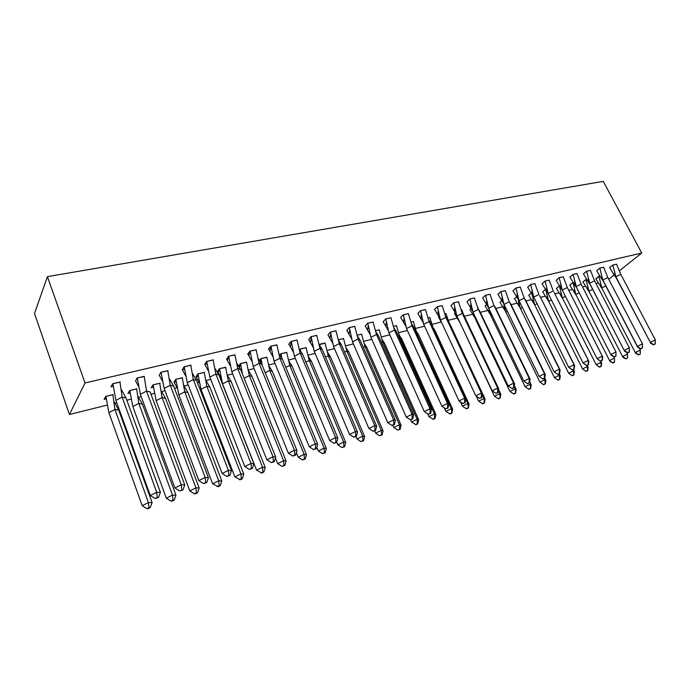 <?xml version="1.0" encoding="UTF-8"?>
<svg xmlns="http://www.w3.org/2000/svg" width="690" height="690" viewBox="0 0 690 690"><rect width="100%" height="100%" fill="white"/><g stroke="black" fill="none" stroke-linecap="round" stroke-linejoin="round"><path stroke-width="1.03" d="M598.196 283.029L596.039 283.573M585.336 286.229L582.55 286.919M572.217 289.49L568.81 290.335M558.831 292.819L554.829 293.811M545.178 296.217L540.555 297.364M531.24 299.676L525.97 300.987M517.017 303.212L511.074 304.695M502.501 306.826L495.851 308.473M489.417 310.077L488.856 310.215M487.666 310.509L480.292 312.346M472.521 314.278L464.387 316.296M457.047 318.125L448.353 320.281M441.238 322.049L432.199 324.3M424.583 326.197L415.673 328.406M407.393 330.467L398.777 332.606M389.807 334.84L381.492 336.91M371.807 339.316L363.803 341.3M353.366 343.896L345.699 345.802M334.478 348.597L327.163 350.408M315.123 353.409L308.189 355.126M295.286 358.334L288.739 359.964M274.948 363.397L268.824 364.915M254.084 368.581L248.4 369.995M241.914 371.608L241.483 371.712M232.685 373.902L227.467 375.196M220.886 376.835L219.748 377.111M210.717 379.362L205.991 380.535M199.307 382.2L197.444 382.657M188.172 384.968L183.963 386.012M177.175 387.702L174.536 388.358M165.013 390.721L161.357 391.635M154.457 393.343L151.007 394.206M141.226 396.638L138.63 397.285M131.135 399.148L126.831 400.217M116.774 402.719L114.98 403.158M107.183 405.099L69.431 414.483L34.5 313.553L47.412 276.638L603.258 181.358L641.735 253.014L619.517 270.704M641.735 253.014L85.034 382.95L69.431 414.483M608.727 279.286L615.109 274.215M599.748 276.069L595.85 278.863M616.558 264.21L612.815 264.986L609.684 267.668M586.526 279.286L582.972 282.02M603.638 267.28L599.808 268.074L596.703 270.773M569.828 285.246L572.795 282.624L569.776 285.134M590.45 270.42L586.543 271.222L583.455 273.939M556.425 288.524L559.297 285.953M576.987 273.611L573.002 274.439L569.94 277.164M542.745 291.879L545.333 289.515M563.247 276.88L559.176 277.716L556.149 280.459M528.79 295.294L531.076 293.155M549.223 280.209L545.066 281.072L542.064 283.823M514.542 298.787L516.525 296.881M534.905 283.616L530.644 284.496L527.686 287.264M500 302.349L501.656 300.702M520.277 287.092L515.93 287.989L513.006 290.766M485.148 305.989L486.476 304.609M505.339 290.645L500.888 291.56L497.999 294.354M469.976 309.698L470.959 308.611M490.064 294.276L485.51 295.208L482.672 298.02M461.774 309.81L461.334 309.776M454.486 313.502L455.115 312.717M474.461 297.985L469.804 298.943L467.001 301.763M445.999 313.657L444.972 313.76M438.65 317.374L438.918 316.926M458.505 301.78L453.744 302.755L450.984 305.592M429.87 317.59L428.248 317.831M442.186 305.653L437.313 306.653L434.605 309.5M413.388 321.609L411.128 322.006M425.506 309.62L420.512 310.647L417.855 313.502M396.526 325.723L393.602 326.275M408.428 313.683L403.314 314.726L400.718 317.598M379.284 329.932L375.671 330.639M390.954 317.84L385.719 318.901L383.183 321.79M361.646 334.236L357.299 335.116M373.074 322.092L367.71 323.179L365.234 326.077M343.586 338.643L338.48 339.696M354.764 326.448L349.261 327.56L346.854 330.467M325.102 343.146L319.254 344.638M336.004 330.907L330.372 332.045L328.026 334.969M306.17 347.769L300.478 348.95L299.598 349.985M316.788 335.478L311.009 336.642L308.74 339.575M311.483 338.919L310.923 339.057M286.79 352.495L280.951 353.711L279.441 355.531M297.097 340.161L291.171 341.352L288.67 344.37M266.927 357.351L260.941 358.584L258.767 361.301M276.914 344.966L270.825 346.182L268.41 349.209M246.572 362.319L240.43 363.578L238.507 366.407M240.888 365.821L239.654 366.123M256.214 349.899L249.97 351.141L247.632 354.177M225.699 367.416L219.394 368.702L217.566 371.539M219.86 370.97L218.402 371.332M234.98 354.953L228.562 356.221L226.639 359.197M229.054 358.619L227.519 358.981M204.525 372.324L197.832 373.954L196.089 376.8M198.297 376.257L196.616 376.671M213.417 359.818L206.603 361.431L204.775 364.415M207.086 363.863L205.327 364.286M182.574 377.672L175.7 379.345L174.061 382.191M176.166 381.673L174.268 382.139M191.061 365.122L184.058 366.787L182.333 369.78M184.549 369.254L182.548 369.728M160.046 383.157L152.99 384.873L151.153 387.806L153.465 387.237M168.093 370.582L160.908 372.281L159.295 375.282M136.922 388.789L129.677 390.549L127.943 393.49L130.151 392.946M144.279 376.568L137.12 377.93L135.628 380.94M113.169 394.577L105.734 396.388L104.121 399.329L106.208 398.811M120.267 381.932L112.677 383.735L110.978 386.831L113.177 386.305M85.034 382.95L47.412 276.638M616.222 277.932L650.316 342.361L615.868 276.785L620.767 274.335L616.532 264.158L612.832 265.038L616.222 277.932L614.799 276.017L614.721 272.791M612.806 264.995L609.65 267.616L614.799 276.017M653.508 344.612L655.241 344.077L655.336 339.92L655.181 343.801L653.508 344.612L650.316 342.361L655.336 339.92L620.767 274.335M650.498 343.197L653.568 344.888M602.266 288.955L635.654 353.254L602.266 288.955L595.798 278.769M605.786 285.919L601.852 287.885L598.894 276.328L595.824 278.812M638.543 354.686L635.395 352.478L640.32 350.097L640.26 354.151L638.543 354.686L640.26 354.151M640.182 353.892L640.32 350.097L639.233 348.019M601.637 275.664L602.87 280.002L607.812 277.527L603.612 267.228L599.834 268.125L601.637 275.655L601.697 278.967L603.293 281.14L602.87 280.002L637.413 346.311L642.485 343.844L607.812 277.527M599.774 276.112L598.868 276.285M635.654 353.254L638.63 354.945M599.808 268.074L596.669 270.713L601.697 278.967M603.293 281.14L637.672 347.139L637.413 346.311L640.734 348.855L642.338 347.76L640.648 348.579M642.338 347.76L642.485 343.844L642.416 348.036M637.672 347.139L640.734 348.855M590.105 284.409L624.571 351.158L589.614 283.271L594.59 280.778L590.416 270.359L586.569 271.282L590.105 284.409L588.32 281.96L588.294 278.562M586.534 271.222L583.43 273.878L588.32 281.96M627.529 352.633L629.332 352.081L629.358 347.855L629.228 351.805L627.529 352.633L624.252 350.339L629.358 347.855L594.59 280.778M624.571 351.158L627.633 352.901M576.65 287.747L611.202 355.264L576.09 286.617L581.101 284.108L576.961 273.559L573.028 274.491L576.65 287.747L574.667 285.013L574.667 281.52M573.002 274.439L569.914 277.113L574.667 285.013M614.126 356.773L615.963 356.204L615.954 351.952L615.842 355.937L614.126 356.773L610.805 354.462L615.954 351.952L581.101 284.108M611.202 355.264L614.255 357.041M562.272 290.033L567.327 287.497L563.221 276.819L559.202 277.777L562.272 290.033L597.074 358.662L602.266 356.135L567.327 287.497L602.715 356.937L602.318 360.422L600.438 360.999L597.074 358.662L600.593 361.258L602.318 360.422M559.176 277.716L556.123 280.407L562.695 290.87M602.172 360.163L602.266 356.135L602.715 356.937M548.17 293.517L553.268 290.956L549.197 280.157L545.1 281.123L548.17 293.517L583.05 362.957L588.285 360.404L553.958 292.086L588.812 361.198L588.38 364.725L586.466 365.321L583.05 362.957L586.638 365.571L588.38 364.725M545.066 281.072L542.038 283.771L548.403 293.992M588.208 364.467L588.285 360.404L588.812 361.198M589.433 292.215L622.906 357.222L589.433 292.215L582.912 281.917M592.632 289.308L588.95 291.146L585.991 279.476L582.938 281.969M625.77 358.688L622.587 356.463L627.546 354.056L627.529 358.136L625.77 358.688L627.529 358.136M627.426 357.886L627.546 354.056L626.667 352.357M586.56 279.338L585.965 279.424M622.906 357.222L625.873 358.938M576.323 295.501L569.802 285.186M612.867 363.018L614.531 362.207L614.514 358.093L609.511 360.525L612.867 363.018L609.908 361.275L575.796 294.475L573.071 282.624M614.531 362.207L614.514 358.093L613.85 356.808M575.796 294.475L579.221 292.767M614.402 361.957L612.737 362.768M562.73 298.563L556.373 288.42M599.584 367.175L601.266 366.364L601.645 362.966L601.206 362.216L596.169 364.665L599.584 367.175L596.169 364.665L562.376 297.873L559.443 286.186M559.331 286.005L556.399 288.472M601.645 362.966L600.74 361.189M601.266 366.364L600.697 361.206M562.376 297.873L565.464 296.329M601.119 366.123L599.438 366.933M548.852 301.677L542.694 291.767M586.034 371.427L587.725 370.599L588.139 367.166L587.63 366.425L582.55 368.9L586.034 371.427L582.55 368.9L548.679 301.34L545.945 290.456M545.367 289.567L542.72 291.818M588.139 367.166L587.199 365.295M587.725 370.599L587.087 365.355M548.679 301.34L551.414 299.969M587.552 370.366L585.862 371.186M534.698 304.859L528.73 295.182M572.191 375.757L573.899 374.929L574.347 371.444L573.761 370.728L568.646 373.221L572.191 375.757L568.646 373.221L534.698 304.877L532.154 294.803M531.11 293.216L528.764 295.242M574.347 371.444L573.381 369.495M573.899 374.929L573.192 369.581M534.698 304.877L537.062 303.695M573.701 374.696L571.993 375.524M533.767 297.079L538.907 294.492L534.871 283.555L530.688 284.547L533.767 297.079L568.724 367.347L574.002 364.769L539.684 295.613L574.606 365.545L574.14 369.124L572.183 369.728L568.724 367.347L572.389 369.978L574.14 369.124M530.662 284.487L527.66 287.204L533.81 297.157M573.942 368.874L574.002 364.769L574.606 365.545M520.364 308.257L514.49 298.666M558.063 380.19L559.78 379.353L560.271 375.817L559.599 375.11L554.441 377.628L558.063 380.19L554.441 377.628L520.433 308.49L518.078 299.227M516.56 296.942L514.516 298.727M560.271 375.817L559.262 373.773M559.78 379.353L559.004 373.902M520.433 308.49L522.399 307.498M559.556 379.121L557.831 379.957M519.061 300.711L524.236 298.106L520.243 287.031L515.965 288.041L519.061 300.711L554.087 371.832L559.409 369.228L524.227 298.071M515.939 287.989L512.972 290.714L519.001 300.538M557.822 374.48L554.087 371.832L557.822 374.48L559.357 373.368L557.589 374.239M559.357 373.368L559.409 369.228L560.099 369.987L525.099 299.219M560.099 369.987L559.59 373.618M505.727 311.725L499.94 302.229M543.625 384.71L545.359 383.873L545.885 380.285L545.135 379.595L539.934 382.139L543.625 384.71L539.934 382.139L505.865 312.173L503.7 303.729M502.76 299.814L501.889 300.59M501.69 300.762L499.974 302.289M545.885 380.285L544.755 377.965M545.359 383.873L544.505 378.31M505.865 312.173L507.417 311.388M545.1 383.649L543.366 384.494M504.028 304.428L509.246 301.797L505.304 290.576L500.931 291.611L504.028 304.428L539.123 376.412L544.488 373.79L509.186 301.547M500.906 291.56L497.973 294.294L503.898 304.014M542.935 379.077L539.123 376.412L542.935 379.077L544.453 377.973L542.668 378.845M544.453 377.973L544.488 373.79L545.264 374.532L510.195 302.901M545.264 374.532L544.712 378.206M490.78 315.252L485.087 305.86M528.876 389.332L530.619 388.487L531.188 384.856L530.351 384.183L525.107 386.745L528.876 389.332L525.107 386.745L490.978 315.942L489.288 309.508M486.51 304.67L485.122 305.929M531.188 384.856L529.696 381.751M530.619 388.487L530.351 384.183L529.566 382.553M490.978 315.942L492.108 315.365M530.343 388.263L528.592 389.117M488.667 308.223L493.928 305.567L490.029 294.207L485.562 295.268L488.667 308.223L523.822 381.096L529.23 378.448L493.807 305.092M485.536 295.208L482.638 297.959L488.468 307.568M527.712 383.787L523.822 381.096L527.712 383.787L529.221 382.674L527.419 383.554M529.221 382.674L529.23 378.448L530.101 379.172L494.972 306.671M530.101 379.172L529.506 382.907M475.505 318.858L469.916 309.577M477.678 307.119L478.748 309.879M509.953 391.446L513.8 394.059L515.559 393.197L516.18 389.514L515.249 388.858L509.953 391.446L475.781 319.781L474.634 315.606M471.003 308.68L469.95 309.646M516.18 389.514L514.309 385.624M515.559 393.197L515.249 388.858L514.154 386.572M475.781 319.781L476.462 319.436M515.249 392.99L513.489 393.843M472.969 312.104L478.274 309.422L474.427 297.907L469.856 298.994L472.969 312.104L508.168 385.891L513.627 383.217L478.101 308.715M469.83 298.934L466.975 301.703L472.693 311.181M512.144 388.599L508.168 385.891L512.144 388.599L513.964 387.711L511.816 388.366M513.636 387.478L513.627 383.217L514.593 383.925L479.412 310.517M514.593 383.925L513.964 387.711M459.902 322.532L454.417 313.372M461.714 309.681L463.671 314.795M494.471 396.258L498.396 398.889L500.172 398.018L500.828 394.283L499.802 393.645L494.471 396.258L459.825 322.256M455.159 312.786L454.451 313.441M500.828 394.283L498.594 389.574M500.172 398.018L499.802 393.645L498.396 390.678M499.827 397.811L498.051 398.682M456.909 316.072L462.266 313.363L458.47 301.703L453.804 302.807L456.909 316.072L492.16 390.79L497.671 388.091L462.266 313.363L463.507 314.442L462.033 312.406M453.77 302.746L450.958 305.532L456.564 314.882M498.741 388.781L497.697 392.403L497.671 388.091L498.741 388.781L463.507 314.442M497.697 392.403L495.86 393.3L492.16 390.79M495.86 393.3L498.051 392.619M441.867 323.084L438.581 317.245M445.938 313.527L448.767 321.73M476.29 396.146L478.636 401.175L484.018 398.544L485.139 399.156L450.898 326.085M478.636 401.175L482.646 403.822L484.432 402.943L484.018 398.544L482.301 394.878M445.964 313.588L444.99 313.821M484.432 402.943L485.139 399.156M484.061 402.744L482.267 403.624M440.496 320.134L445.887 317.391L442.152 305.575L437.382 306.705L440.496 320.134L475.781 395.81L481.335 393.084L445.887 317.391L447.241 318.47L445.602 316.175M437.348 306.645L434.579 309.439L440.065 318.651M482.508 393.748L481.775 397.647L481.387 397.431L481.335 393.084L482.508 393.748L447.241 318.47M481.387 397.431L479.541 398.337L475.781 395.81M479.541 398.337L481.775 397.647M423.332 323.006L422.608 321.626M433.087 327.698L434.812 330.148L433.751 329.397M429.81 317.452L433.216 328.224M460.454 401.908L462.438 406.212L467.863 403.547L469.088 404.142L434.812 330.148M462.438 406.212L466.535 408.868L468.338 407.988L467.863 403.547L465.836 399.174M429.844 317.512L428.257 317.9M468.338 407.988L469.088 404.142M467.932 407.799L466.121 408.678M423.703 324.283L429.146 321.514L425.463 309.534L420.581 310.698L423.703 324.283L459.023 400.942L464.62 398.19L429.146 321.514L430.595 322.575L428.801 320.031M420.555 310.638L417.829 313.441L423.194 322.497M465.905 398.837L465.12 402.788L464.698 402.581L464.62 398.19L465.905 398.837L430.595 322.575M464.698 402.581L462.826 403.495L459.023 400.942M462.826 403.495L465.12 402.788M416.493 331.597L418.373 334.314L416.881 333.33L413.327 321.471M444.257 407.799L445.878 411.352L451.346 408.67L452.675 409.239L418.373 334.314M445.878 411.352L450.061 414.035L451.881 413.138L451.346 408.67L416.631 333.46M413.353 321.531L411.145 322.066M451.881 413.138L452.675 409.239M451.433 412.956L449.613 413.853M406.514 328.526L412.008 325.732L408.394 313.596L403.391 314.778L406.514 328.526L441.859 406.194L447.508 403.417L412.008 325.732L413.577 326.784L411.602 323.964M403.365 314.718L400.692 317.538L405.927 326.43M448.914 404.038L448.077 408.057L447.603 407.859L447.508 403.417L448.914 404.038L413.577 326.784M447.603 407.859L445.723 408.782L441.859 406.194M445.723 408.782L448.077 408.057M399.519 335.582L401.563 338.566L399.959 337.6L396.465 325.577M427.671 413.828L428.921 416.622L434.441 413.905L435.89 414.457L401.563 338.566M428.921 416.622L433.199 419.313L435.036 418.416L434.553 418.244L434.441 413.905L399.959 337.6L399.251 337.962M396.491 325.637L393.619 326.336M435.036 418.416L435.89 414.457M434.553 418.244L432.716 419.141M388.927 332.873L394.464 330.053L390.92 317.745L385.805 318.961L388.927 332.873L424.29 411.576L429.991 408.773L394.464 330.053L396.155 331.088L394.007 327.974M385.77 318.892L383.148 321.73L388.254 330.45M431.509 409.368L430.612 413.448L430.112 413.258L429.991 408.773L431.509 409.368L396.155 331.088M430.112 413.258L428.205 414.19L424.29 411.576M428.205 414.19L430.612 413.448M382.156 339.653L384.365 342.913L382.648 341.964L379.224 329.777M410.61 419.848L411.576 422.013L417.139 419.27L418.701 419.796L384.365 342.913M411.576 422.013L415.941 424.721L417.795 423.815L417.278 423.643L417.139 419.27L382.648 341.964L381.466 342.568M379.25 329.837L375.679 330.708M417.795 423.815L418.701 419.796M417.278 423.643L415.423 424.557M370.927 337.324L376.507 334.478L373.031 321.988L367.796 323.231L370.927 337.324L406.289 417.096L412.034 414.259L376.507 334.478L378.318 335.504L375.998 332.08M367.77 323.17L365.2 326.016L370.159 334.555M413.681 414.828L412.732 418.968L412.18 418.787L412.034 414.259L413.681 414.828L378.318 335.504M412.18 418.787L410.265 419.736L406.289 417.096M410.265 419.736L412.732 418.968M364.389 343.81L366.77 347.363L364.932 346.432L361.577 334.072M392.869 425.385L393.809 427.524L399.424 424.764L401.106 425.264L366.77 347.363M393.809 427.524L397.716 430.103L400.148 429.344L399.588 429.18L399.424 424.764L364.932 346.432L363.259 347.286M361.603 334.132L357.317 335.176M400.148 429.344L401.106 425.264M399.588 429.18L397.716 430.103M352.487 341.886L358.11 339.006L354.72 326.336L349.356 327.612L352.487 341.886L387.84 422.746L393.645 419.874L358.11 339.006L360.059 340.015L357.558 336.28M349.33 327.543L346.82 330.406L351.633 338.747M395.422 420.417L394.413 424.626L393.818 424.454L393.645 419.874L395.422 420.417L360.059 340.015M393.818 424.454L391.886 425.411L387.84 422.746M391.886 425.411L394.413 424.626M346.207 348.053L348.769 351.926L346.794 351.003L343.517 338.471M374.644 430.914L375.619 433.173L381.285 430.388L383.097 430.853L348.769 351.926M375.619 433.173L379.586 435.778L382.07 435.002L381.466 434.847L381.285 430.388L346.794 351.003L344.603 352.124M343.551 338.531L338.497 339.765M382.07 435.002L383.097 430.853M381.466 434.847L379.586 435.778M333.598 346.553L339.273 343.637L335.961 330.795L330.467 332.097L333.598 346.553L368.934 428.533L374.791 425.635L339.273 343.637L341.36 344.638L338.669 340.567M330.441 332.028L327.991 334.9L332.649 343.034M376.706 426.153L375.636 430.431L374.998 430.267L374.791 425.635L376.706 426.153L341.36 344.638M374.998 430.267L373.04 431.224L368.934 428.533M373.04 431.224L375.636 430.431M327.595 352.392L330.329 356.583L328.233 355.686L325.033 342.973M319.651 346.647L319.651 344.353L319.28 344.767M355.971 436.58L356.989 438.969L362.699 436.14L364.639 436.589L330.329 356.583M356.989 438.969L361.008 441.6L363.561 440.798L362.914 440.66L362.699 436.14L328.233 355.686L325.49 357.084M325.059 343.034L319.617 344.293M363.561 440.798L364.639 436.589M362.914 440.66L361.008 441.6M314.243 351.339L319.97 348.39L316.745 335.357L311.121 336.694L314.243 351.339L349.554 434.467L355.462 431.543L319.97 348.39L322.196 349.373L319.323 344.948M311.087 336.625L308.706 339.506L313.208 347.415M357.524 432.026L356.385 436.373L355.695 436.218L355.462 431.543L357.524 432.026L322.196 349.373M355.695 436.218L353.728 437.193L349.554 434.467M353.728 437.193L356.385 436.373M308.542 356.825L311.457 361.362L309.215 360.473L306.11 347.579M300.09 352.685L300.59 348.993L299.624 350.123M336.729 442.135L337.893 444.895L343.655 442.048L345.733 442.463L311.457 361.362M337.893 444.895L341.973 447.56L344.595 446.741L343.896 446.611L343.655 442.048L309.215 360.473L305.903 362.172M306.136 347.648L300.564 348.933M344.595 446.741L345.733 442.463M343.896 446.611L341.973 447.56M294.406 356.238L300.185 353.263L297.054 340.032L291.284 341.403L294.406 356.238L329.673 440.556L335.642 437.598L300.185 353.263L302.556 354.229L299.495 349.433M291.258 341.334L288.946 344.232L293.276 351.891M337.85 438.055L336.642 442.471L335.901 442.325L335.642 437.598L337.85 438.055L302.556 354.229M335.901 442.325L333.917 443.308L329.673 440.556M333.917 443.308L336.642 442.471M289.024 361.362L292.12 366.252L289.74 365.389L286.721 352.305M281.951 359.024L281.063 353.754L279.467 355.678M316.796 447.293L318.323 450.975L324.136 448.095L326.361 448.474L292.12 366.252M318.323 450.975L322.471 453.666L325.154 452.821L324.404 452.709L324.136 448.095L289.74 365.389L285.824 367.399M286.747 352.366L281.037 353.685M325.154 452.821L326.361 448.474M324.404 452.709L322.471 453.666M274.068 361.267L279.899 358.257L276.871 344.828L270.946 346.233L274.068 361.267L309.284 446.801L315.304 443.808L279.899 358.257L282.426 359.197L279.165 354.03M270.92 346.164L268.686 349.071L272.843 356.48M317.667 444.231L316.391 448.724L315.597 448.595L315.304 443.808L317.667 444.231L282.426 359.197M315.597 448.595L313.596 449.587L309.284 446.801M313.596 449.587L316.391 448.724M269.031 366.002L272.309 371.263L269.781 370.418L266.858 357.144M262.191 365.303L261.062 358.628L258.845 361.206M296.364 452.58L298.252 457.211L304.118 454.305L306.498 454.65L272.309 371.263M298.252 457.211L302.47 459.928L305.221 459.066L304.419 458.962L304.118 454.305L269.781 370.418L265.236 372.764M266.883 357.204L261.036 358.559M305.221 459.066L306.498 454.65M304.419 458.962L302.47 459.928M253.213 366.425L259.095 363.38L256.163 349.744L250.099 351.184L253.213 366.425L288.36 453.209L294.432 450.191L259.095 363.38L261.786 364.303L258.327 358.731M250.065 351.115L247.908 354.03L251.893 361.18M296.959 450.57L295.605 455.141L294.759 455.02L294.432 450.191L296.959 450.57L261.786 364.303M294.759 455.02L292.741 456.03L288.36 453.209M292.741 456.03L295.605 455.141M242.233 373.126L241.673 372.195M248.538 370.746L252.014 376.404L249.323 375.576L246.494 362.103M242.475 374.187L240.56 363.621L238.412 366.2M275.422 457.996L277.673 463.602L283.59 460.661L286.126 460.972L252.014 376.404M277.673 463.602L281.96 466.354L284.78 465.465L283.926 465.37L283.59 460.661L249.323 375.576L244.105 378.267M246.52 362.164L240.534 363.552M284.78 465.465L286.126 460.972M283.926 465.37L281.96 466.354M231.814 371.712L237.748 368.632L234.928 354.789L228.701 356.264L231.814 371.712L266.875 459.79L272.998 456.737L237.748 368.632L240.612 369.538L236.946 363.544M228.675 356.195L226.605 359.128L230.4 365.985M275.707 457.082L274.275 461.731L273.369 461.627L272.998 456.737L275.707 457.082L240.612 369.538M273.369 461.627L271.325 462.645L266.875 459.79M271.325 462.645L274.275 461.731M221.119 377.982L217.471 371.324M227.536 375.602L231.193 381.673L228.338 380.871L225.63 367.184M256.551 470.166L261.821 473.021L263.804 472.038L265.236 467.466L262.528 467.19L256.551 470.166L222.551 383.856L219.532 368.745L217.531 371.47M265.236 467.466L231.193 381.673M263.804 472.038L262.899 471.951L262.528 467.19L228.338 380.871L222.551 383.856M225.656 367.253L219.506 368.676M262.899 471.951L260.915 472.943M209.855 377.137L215.841 374.032L213.141 359.964L206.75 361.482L209.855 377.137L244.812 466.543L250.996 463.456L215.841 374.032L218.877 374.912L215.021 368.469M206.724 361.405L204.74 364.346L208.337 370.91M253.886 463.766L252.368 468.501L251.402 468.407L250.996 463.456L253.886 463.766L218.877 374.912M251.402 468.407L249.34 469.433L244.812 466.543M249.34 469.433L252.368 468.501M199.462 382.95L195.995 376.568M206 380.578L209.855 387.073L206.828 386.288L204.223 372.393M234.885 476.894L240.284 479.774L242.285 478.774L243.794 474.125L240.913 473.892L234.885 476.894L200.988 389.315L197.978 373.997L196.055 376.731M243.794 474.125L209.855 387.073M242.285 478.774L241.319 478.705L240.913 473.892L206.828 386.288L200.988 389.315M204.249 372.462L197.952 373.928M241.319 478.705L239.309 479.705M187.309 382.709L193.347 379.569L190.776 365.277L184.213 366.83L187.309 382.709L222.146 473.487L228.39 470.364L193.347 379.569L196.572 380.423L192.51 373.523M184.187 366.761L182.298 369.711L185.696 375.955M231.469 470.632L229.865 475.445L228.839 475.367L228.39 470.364L231.469 470.632L196.572 380.423M228.839 475.367L226.751 476.411L222.146 473.487M226.751 476.411L229.865 475.445M177.244 388.047L173.966 381.95M183.911 385.676L187.956 392.61L184.748 391.86L182.272 377.74M212.632 483.802L218.169 486.7L220.188 485.691L221.783 480.964L218.713 480.775L212.632 483.802L178.857 394.913L175.855 379.379L174.027 382.122M221.783 480.964L187.956 392.61M220.188 485.691L219.161 485.639L218.713 480.775L184.748 391.86L178.857 394.913M182.298 377.81L175.829 379.31M219.161 485.639L217.143 486.648M164.151 388.436L170.249 385.253L167.808 370.728L161.072 372.324L164.151 388.436L198.849 480.62L205.154 477.463L170.249 385.253L173.673 386.081L169.404 378.698M161.037 372.255L159.252 375.213L162.452 381.122M208.432 477.687L206.733 482.586L205.646 482.526L205.154 477.463L208.432 477.687L173.673 386.081M205.646 482.526L203.541 483.578L198.849 480.62M203.541 483.578L206.733 482.586M161.244 390.894L165.488 398.294L162.09 397.569L159.735 383.235M189.785 490.901L194.364 493.781L195.46 493.816L197.504 492.798L199.177 487.985L195.925 487.839L189.785 490.901L156.147 400.657L153.154 384.908L151.36 387.478M199.177 487.985L165.488 398.294M197.504 492.798L196.409 492.764L195.925 487.839L162.09 397.569L156.147 400.657M159.761 383.304L153.128 384.839M196.409 492.764L194.364 493.781M140.363 394.309L146.522 391.101L144.219 376.326L137.293 377.973L140.363 394.309L174.906 487.951L181.263 484.76L146.522 391.101L150.153 391.894L184.756 484.941L182.962 489.935L179.676 490.944L174.906 487.951M137.267 377.896L135.585 380.863L138.569 386.426M181.798 489.883L181.263 484.76L184.756 484.941M179.676 490.944L182.962 489.935M137.983 396.241L142.416 404.133L138.828 403.434L136.611 388.867M166.307 498.197L170.973 501.104L172.129 501.13L174.191 500.095L175.959 495.196L172.5 495.092L166.307 498.197L132.834 406.557L129.849 390.592L128.15 393.145M175.959 495.196L142.416 404.133M174.191 500.095L173.035 500.077L172.5 495.092L138.828 403.434L132.834 406.557M136.637 388.936L129.824 390.514M173.035 500.077L170.973 501.104M115.92 400.355L122.13 397.104L119.982 382.088L112.867 383.778L115.92 400.355L150.273 495.498L156.699 492.272L122.13 397.104L125.977 397.871L121.285 389.453M112.832 383.7L111.185 386.452M160.408 492.393L158.519 497.481L157.277 497.456L156.699 492.272L160.408 492.393L125.977 397.871M157.277 497.456L155.138 498.525L150.273 495.498M155.138 498.525L158.519 497.481M114.109 401.735L118.732 410.127L114.937 409.463L112.858 394.646M142.183 505.692L146.927 508.634L148.16 508.642L150.239 507.599L152.102 502.605L148.436 502.553L142.183 505.692L108.882 412.62L105.915 396.422L104.319 398.958M152.102 502.605L118.732 410.127M150.239 507.599L149.014 507.59L148.436 502.553L114.937 409.463L108.882 412.62M112.884 394.723L105.889 396.345M149.014 507.59L146.927 508.634M600.671 283.745L600.723 286.868M560.729 288.118L560.763 284.539M546.497 291.284L546.566 287.609M587.69 286.661L587.716 289.869M574.451 289.636L574.451 292.922M560.936 292.663L560.91 296.027M547.153 295.743L547.092 299.193M533.085 298.882L532.991 302.418M531.956 294.509L532.068 290.74M518.725 302.073L518.595 305.696M517.112 297.787L517.259 293.931M504.062 305.325L503.89 309.042M501.941 301.133L502.13 297.183M489.029 308.973L488.882 312.441M486.433 304.54L486.666 300.495M473.573 313.372L473.538 315.916M470.58 308.016L470.865 303.876M457.832 318.03L457.875 319.453M454.382 311.561L454.719 307.326M437.805 315.183L438.202 310.845M420.857 318.875L421.305 314.442M403.512 322.644L404.021 318.116M385.762 326.491L386.34 321.876M367.598 330.424L368.236 325.714M348.993 334.434L349.709 329.639M329.941 338.54L330.734 333.658M310.422 342.74L311.294 337.772M290.421 347.036L291.378 341.99M269.919 351.434L270.963 346.311M261.07 358.697L260.061 363.578M248.892 355.937L249.702 351.693M240.18 364.113L239.396 368.141M227.329 360.551L227.881 357.386M218.747 369.814L218.221 372.816M205.206 365.277L205.525 363.225M196.805 375.662L196.503 377.611M182.505 370.125L182.626 369.21M174.346 381.648L174.225 382.519"/></g></svg>
